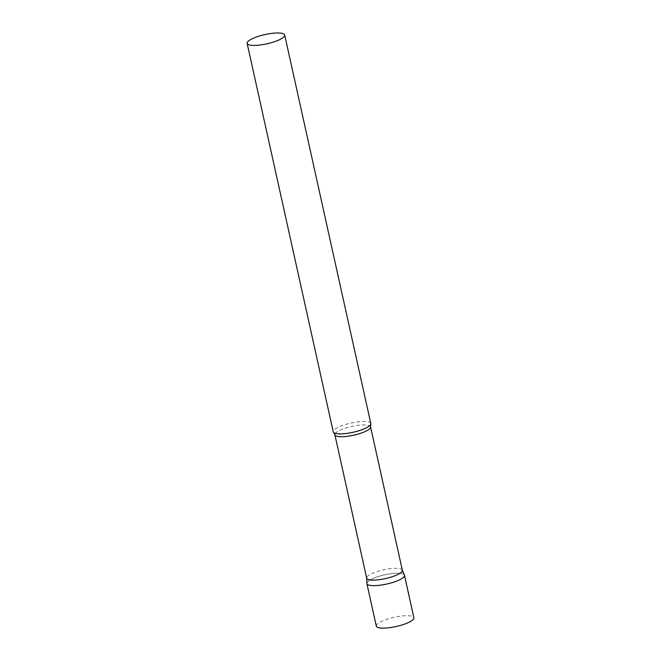 <?xml version="1.0" encoding="UTF-8"?>
<svg xmlns="http://www.w3.org/2000/svg" width="661" height="661" viewBox="0 0 661 661"><rect width="100%" height="100%" fill="white"/><g stroke="black" fill="none" stroke-linecap="round" stroke-linejoin="round"><path stroke-width="0.5" stroke-dasharray="3.31 2.48" d="M366.888 583.597A19.243 4.726 167.5 0 1 391.651 573.608A19.243 4.726 167.5 0 1 404.458 575.268M376.307 626.074A19.243 4.726 167.5 0 1 401.07 616.085A19.243 4.726 167.5 0 1 413.877 617.746M402.351 570.245A18.268 4.487 -12.5 0 0 402.285 570.055A18.268 4.487 -12.5 0 0 386.511 569.228A18.268 4.487 -12.5 0 0 367.582 576.26A18.268 4.487 -12.5 0 0 366.657 577.954A18.268 4.487 -12.5 0 0 366.681 578.152M404.392 575.07A19.243 4.726 -12.5 0 0 387.776 574.194A19.243 4.726 -12.5 0 0 367.838 581.606A19.243 4.726 -12.5 0 0 366.863 583.39M370.813 423.511A19.243 4.726 -12.5 0 0 354.552 422.362A19.243 4.726 -12.5 0 0 334.193 429.848A19.243 4.726 -12.5 0 0 333.243 431.84M370.565 426.866A18.268 4.487 -12.5 0 0 355.122 425.775A18.268 4.487 -12.5 0 0 335.796 432.881A18.268 4.487 -12.5 0 0 334.896 434.773"/><path stroke-width="0.99" d="M379.703 585.258A19.243 4.726 167.5 0 1 366.888 583.597L376.307 626.074A19.243 4.726 167.5 0 0 389.114 627.735A19.243 4.726 167.5 0 0 413.877 617.746L404.458 575.268A19.243 4.726 167.5 0 1 379.703 585.258M370.565 426.866A18.268 4.487 -12.5 0 1 369.664 428.758A18.268 4.487 -12.5 0 1 350.338 435.863A18.268 4.487 -12.5 0 1 334.896 434.773L366.681 578.152A18.268 4.487 -12.5 0 0 382.124 579.243A18.268 4.487 -12.5 0 0 401.45 572.137A18.268 4.487 -12.5 0 0 402.351 570.245L370.565 426.866L370.73 424.312A19.243 4.726 -12.5 0 0 370.813 423.511L284.693 35.033A19.243 4.726 -12.5 0 0 268.432 33.885A19.243 4.726 -12.5 0 0 248.065 41.37A19.243 4.726 -12.5 0 0 247.123 43.362A19.243 4.726 -12.5 0 0 263.384 44.51A19.243 4.726 -12.5 0 0 283.751 37.033A19.243 4.726 -12.5 0 0 284.693 35.033M366.657 578.053L366.863 583.39A19.243 4.726 -12.5 0 0 382.736 584.82A19.243 4.726 -12.5 0 0 403.516 577.26A19.243 4.726 -12.5 0 0 404.392 575.07L402.326 570.146M247.123 43.362L333.243 431.84A19.243 4.726 -12.5 0 0 333.665 432.534A19.243 4.726 -12.5 0 0 351.041 432.707A19.243 4.726 -12.5 0 0 369.871 425.502A19.243 4.726 -12.5 0 0 370.73 424.312M334.896 434.773L333.665 432.534"/></g></svg>

